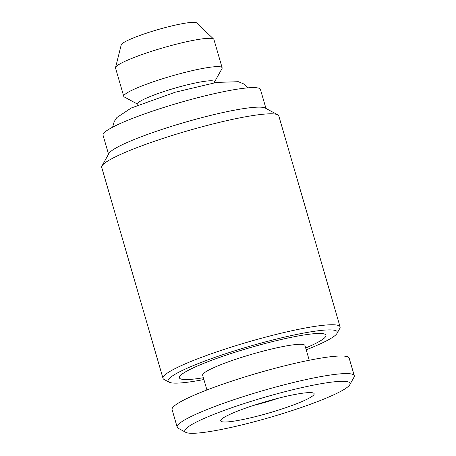 <?xml version="1.0" encoding="UTF-8"?>
<svg xmlns="http://www.w3.org/2000/svg" width="456" height="456" viewBox="0 0 456 456"><rect width="100%" height="100%" fill="white"/><g stroke="black" fill="none" stroke-linecap="round" stroke-linejoin="round"><path stroke-width="0.68" d="M137.792 104.264L124.345 97.003A51.226 6.196 -16.2 0 1 123.764 96.381L115.539 68.058A51.226 6.196 -16.2 0 1 115.539 67.608L121.222 44.882A39.393 4.765 -16.2 0 1 128.125 40.219A39.393 4.765 -16.2 0 1 168.583 26.716A39.393 4.765 -16.2 0 1 196.696 22.954L213.676 39.096A51.226 6.196 -16.2 0 1 213.921 39.478L222.146 67.801A51.226 6.196 -16.2 0 1 221.992 68.634L214.531 81.972M108.551 154.179L103.045 135.232A81.96 9.912 -16.2 0 1 117.403 124.819A81.96 9.912 -16.2 0 1 204.248 96.045A81.96 9.912 -16.2 0 1 260.456 89.501L265.962 108.448M203.895 379.529A88.105 10.659 -16.2 0 1 169.068 382.162A88.105 10.659 -16.2 0 1 183.511 369.901A88.105 10.659 -16.2 0 1 281.774 337.782A88.105 10.659 -16.2 0 1 337.024 333.364A88.105 10.659 -16.2 0 1 306.21 349.803M203.37 377.733L201.489 378.03A76.323 9.234 -16.2 0 1 192.757 368.112A76.323 9.234 -16.2 0 1 298.292 335.952A76.323 9.234 -16.2 0 1 307.441 347.25L305.691 348.008M185.769 432.345L178.233 428.275A92.203 11.155 -16.2 0 1 177.19 427.164L172.083 409.585A92.203 11.155 -16.2 0 1 188.237 397.866A92.203 11.155 -16.2 0 1 285.935 365.501A92.203 11.155 -16.2 0 1 349.171 358.137L354.278 375.715A92.203 11.155 -16.2 0 1 353.998 377.209L349.815 384.687A86.059 10.408 -16.2 0 1 270.34 417.291A86.059 10.408 -16.2 0 1 185.769 432.345A86.059 10.408 -16.2 0 1 199.87 420.369A86.059 10.408 -16.2 0 1 295.853 389.002A86.059 10.408 -16.2 0 1 349.815 384.687M229.231 414.692A48.661 5.888 -16.2 0 1 279.209 398.002A48.661 5.888 -16.2 0 1 313.939 393.357A48.661 5.888 -16.2 0 1 269.08 412.948A48.661 5.888 -16.2 0 1 220.71 420.443A48.661 5.888 -16.2 0 1 229.231 414.692M278.342 398.225A42.516 5.141 -16.2 0 1 253.365 405.481M177.19 427.164A92.203 11.155 -16.2 0 1 193.344 415.445A92.203 11.155 -16.2 0 1 291.042 383.08A92.203 11.155 -16.2 0 1 354.278 375.715M206.933 389.983L202.652 375.254A53.272 6.447 -16.2 0 1 211.983 368.482A53.272 6.447 -16.2 0 1 268.43 349.78A53.272 6.447 -16.2 0 1 304.967 345.528L309.248 360.257M138.008 105.017L137.706 103.979A39.957 4.834 -16.2 0 1 144.706 98.901A39.957 4.834 -16.2 0 1 187.045 84.879A39.957 4.834 -16.2 0 1 214.445 81.687L214.747 82.724M115.539 67.608A51.226 6.196 -16.2 0 1 124.511 61.549A51.226 6.196 -16.2 0 1 177.122 43.987A51.226 6.196 -16.2 0 1 213.676 39.096M123.764 96.381A51.226 6.196 -16.2 0 1 132.742 89.872A51.226 6.196 -16.2 0 1 187.017 71.888A51.226 6.196 -16.2 0 1 222.146 67.801M169.068 382.162L164.046 379.443A92.203 11.155 -16.2 0 1 163.003 378.332L101.722 167.386A92.203 11.155 -16.2 0 1 102.001 165.893L108.973 153.433A81.96 9.912 -16.2 0 1 123.08 144.347A81.96 9.912 -16.2 0 1 205.274 116.747A81.96 9.912 -16.2 0 1 265.21 108.043L277.767 114.826A92.203 11.155 -16.2 0 1 278.81 115.938L340.09 326.884A92.203 11.155 -16.2 0 1 339.811 328.383L337.024 333.364M102.001 165.893A92.203 11.155 -16.2 0 1 117.87 155.673A92.203 11.155 -16.2 0 1 210.341 124.619A92.203 11.155 -16.2 0 1 277.767 114.826M163.003 378.332A92.203 11.155 -16.2 0 1 179.157 366.613A92.203 11.155 -16.2 0 1 276.855 334.248A92.203 11.155 -16.2 0 1 340.09 326.884M112.603 127.195L114.217 121.541L116.861 117.557L131.242 108.004L175.309 92.197L216.571 82.416L238.328 81.704L243.658 83.904L248.081 87.837"/></g></svg>

